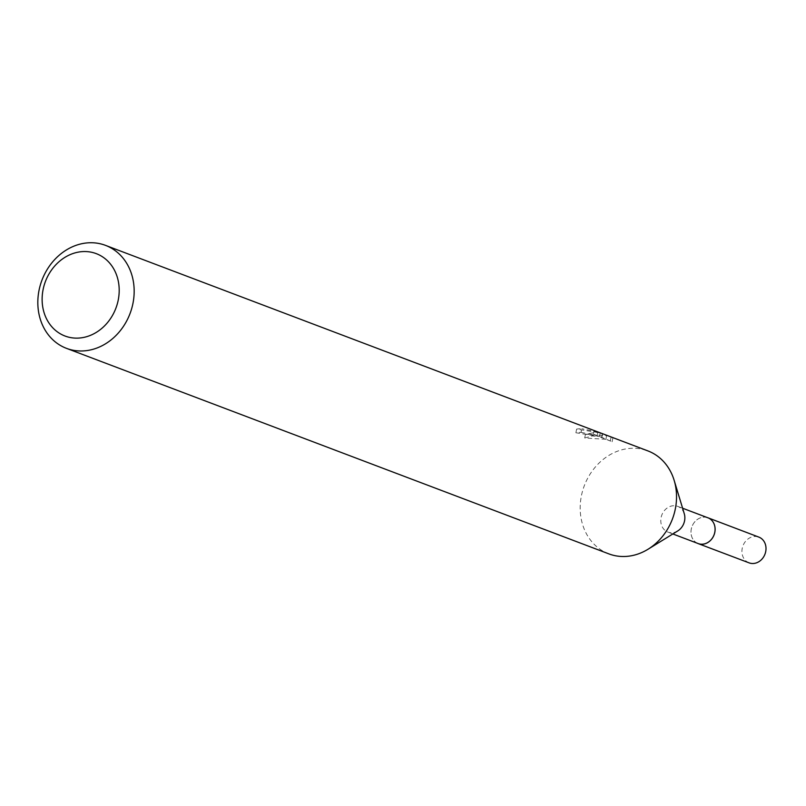 <?xml version="1.0" encoding="UTF-8"?>
<svg xmlns="http://www.w3.org/2000/svg" width="806" height="806" viewBox="0 0 806 806"><rect width="100%" height="100%" fill="white"/><g stroke="black" fill="none" stroke-linecap="round" stroke-linejoin="round"><path stroke-width="0.6" stroke-dasharray="4.03 3.02" d="M698.147 543.556A13.762 11.778 110.8 0 1 691.064 530.59A13.762 11.778 110.8 0 1 694.006 522.812A13.762 11.778 110.8 0 1 705.734 517.25A13.762 11.778 110.8 0 1 707.91 517.805M697.603 543.345A13.783 11.788 110.8 0 1 691.064 530.59A13.783 11.788 110.8 0 1 694.006 522.812A13.783 11.788 110.8 0 1 705.754 517.24A13.783 11.788 110.8 0 1 707.356 517.593M677.735 530.942A13.762 11.778 110.8 0 1 670.108 532.655A13.762 11.778 110.8 0 1 667.942 532.101A13.762 11.778 110.8 0 1 661.394 516.303A13.762 11.778 110.8 0 1 675.519 505.805A13.762 11.778 110.8 0 1 677.695 506.359A13.762 11.778 110.8 0 1 684.264 513.714M608.852 553.873A55.06 47.101 110.8 0 1 582.657 490.663A55.06 47.101 110.8 0 1 639.188 448.67A55.06 47.101 110.8 0 1 647.873 450.897M581.045 432.369L597.105 435.583L593.276 434.132L612.117 441.759L601.84 437.386L605.9 439.32L584.713 437.99L592.289 435.955L599.483 436.56L575.897 432.762A51.393 43.957 110.8 0 1 581.045 432.369L581.771 428.752A55.06 47.101 -69.2 0 0 576.633 429.074L599.714 432.812M600.208 432.953L595.997 432.298L585.468 434.233L606.626 435.734L602.898 433.85M594.717 430.747L594.012 430.485L593.276 434.132M597.84 431.945L581.771 428.752M612.117 441.759L612.882 438.001M601.598 437.779L602.354 434.011M575.897 432.762L576.633 429.074M599.483 436.56L600.198 433.034M597.83 432.006L597.095 435.583L602.404 437.587M610.364 440.62L611.029 437.295M601.84 437.386L602.505 434.071M605.9 439.32L606.626 435.734M584.713 437.99L585.468 434.233M749.096 562.86A13.762 11.778 110.8 0 1 742.235 548.322A13.762 11.778 110.8 0 1 758.849 537.108M697.361 543.254A13.803 11.808 110.8 0 1 691.276 529.018A13.803 11.808 110.8 0 1 707.114 517.512M682.591 508.213L677.695 506.359M595.836 431.18L595.332 430.988M672.839 533.955L667.942 532.101"/><path stroke-width="1.21" d="M707.114 517.512A13.803 11.808 110.8 0 1 707.94 517.784A13.762 11.778 110.8 0 1 714.459 533.612A13.762 11.778 110.8 0 1 700.323 544.11A13.762 11.778 110.8 0 1 698.147 543.556L672.839 533.955M707.356 517.593A13.783 11.788 110.8 0 1 714.579 533.28A13.783 11.788 110.8 0 1 700.333 544.131A13.783 11.788 110.8 0 1 697.603 543.345M602.898 433.85L647.873 450.897A55.06 47.101 110.8 0 1 674.148 480.326L684.264 513.714A13.762 11.778 110.8 0 1 677.735 530.942L648.024 549.249A55.06 47.101 110.8 0 1 617.527 556.1A55.06 47.101 110.8 0 1 608.852 553.873L66.485 348.353A55.06 47.101 110.8 0 1 40.3 285.143A55.06 47.101 110.8 0 1 96.831 243.14A55.06 47.101 110.8 0 1 105.505 245.367A55.06 47.101 110.8 0 1 131.69 308.587A55.06 47.101 110.8 0 1 75.17 350.58A55.06 47.101 110.8 0 1 66.485 348.353M674.148 480.326A55.06 47.101 110.8 0 1 648.024 549.249M602.737 433.789L105.505 245.367M594.012 430.485L597.83 432.006M89.325 251.865A44.048 37.681 110.8 0 1 118.21 300.164A44.048 37.681 110.8 0 1 71.996 337.815A44.048 37.681 110.8 0 1 43.111 289.515A44.048 37.681 110.8 0 1 89.325 251.865M698.157 543.597A13.803 11.808 110.8 0 0 714.811 532.353A13.803 11.808 110.8 0 0 707.94 517.784L758.849 537.108A13.762 11.778 110.8 0 1 765.7 551.647A13.762 11.778 110.8 0 1 749.096 562.86L698.157 543.597A13.803 11.808 110.8 0 1 697.361 543.254M707.91 517.805L682.591 508.213M597.296 431.724L595.836 431.18"/></g></svg>
